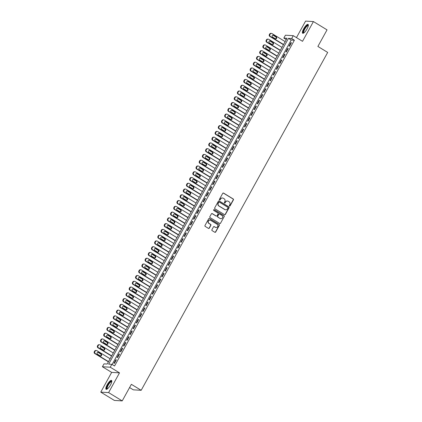 <?xml version="1.0" encoding="UTF-8"?>
<svg xmlns="http://www.w3.org/2000/svg" width="422" height="422" viewBox="0 0 422 422"><rect width="100%" height="100%" fill="white"/><g stroke="black" fill="none" stroke-linecap="round" stroke-linejoin="round"><path stroke-width="0.63" d="M229.521 206.036A0.459 0.433 93.4 0 0 230.111 205.867L233.429 199.854A0.654 0.617 93.4 0 0 233.208 198.962L223.586 193.097A0.654 0.617 93.4 0 0 222.737 193.334L219.419 199.348A0.459 0.433 93.4 0 0 219.767 200.033A0.459 0.433 93.4 0 0 220.168 199.806L220.6 199.026A2.089 1.983 93.4 0 1 223.307 198.261L224.108 198.746A2.089 1.983 93.4 0 1 224.82 201.6L224.393 202.381A0.459 0.433 93.4 0 0 224.741 203.066A0.459 0.433 93.4 0 0 225.142 202.834L225.57 202.059A2.089 1.983 93.4 0 1 228.281 201.289L229.083 201.779A2.089 1.983 93.4 0 1 229.795 204.633L229.362 205.414A0.459 0.433 93.4 0 0 229.521 206.036M229.605 206.078A0.459 0.433 93.4 0 0 229.9 205.857L233.218 199.843A0.654 0.617 93.4 0 0 232.997 198.952L223.375 193.086A0.654 0.617 93.4 0 0 223.206 193.012M219.662 200.012A0.459 0.433 93.4 0 0 219.957 199.791L220.6 199.026M224.636 203.045A0.459 0.433 93.4 0 0 224.926 202.824L225.57 202.059M110.474 384.969A5.191 1.477 -58.6 0 0 111.524 380.438A5.191 1.477 -58.6 0 0 107.167 384.769A5.191 1.477 -58.6 0 0 106.117 389.3A5.191 1.477 -58.6 0 0 110.474 384.969M307.016 28.928A5.191 1.477 -58.6 0 0 308.065 24.397A5.191 1.477 -58.6 0 0 303.713 28.733A5.191 1.477 -58.6 0 0 302.664 33.259A5.191 1.477 -58.6 0 0 307.016 28.928M211.902 229.732A0.654 0.617 93.4 0 0 212.124 230.623L214.824 232.269A0.654 0.617 93.4 0 0 215.668 232.031L219.356 225.353A0.654 0.617 93.4 0 0 219.134 224.457L209.512 218.591A0.654 0.617 93.4 0 0 208.663 218.833L204.976 225.512A0.654 0.617 93.4 0 0 205.203 226.403L208.463 228.392A0.654 0.617 93.4 0 0 209.307 228.149L210.884 225.295A0.654 0.617 93.4 0 0 210.662 224.398L209.048 223.417A1.746 1.656 93.4 0 1 209.987 220.157A1.746 1.656 93.4 0 1 210.72 220.389L217.056 224.251A1.746 1.656 93.4 0 1 216.111 227.505A1.746 1.656 93.4 0 1 215.384 227.279L214.329 226.635A0.654 0.617 93.4 0 0 213.479 226.872L211.902 229.732M111.835 364.323L110.242 367.209L102.404 366.739L103.997 363.854L107.177 364.044L287.007 38.275L283.832 38.085L285.425 35.205L293.264 35.67L291.671 38.555L288.495 38.365L108.66 364.133L111.835 364.323L114.557 365.985L294.392 40.217L291.671 38.555M293.264 35.67L302.521 41.314L313.425 21.569L327.039 29.867L317.887 46.446L327.694 52.423L141.175 390.297L131.369 384.321L122.216 400.9L108.602 392.597L119.505 372.853L110.242 367.209M224.541 214.666A0.654 0.617 93.4 0 0 225.385 214.429L229.072 207.751A0.654 0.617 93.4 0 0 228.851 206.859L219.229 200.993A0.654 0.617 93.4 0 0 218.38 201.231L214.692 207.909A0.654 0.617 93.4 0 0 214.914 208.8L224.541 214.666M224.214 216.549L220.527 223.227A0.654 0.617 93.4 0 1 219.683 223.47L210.061 217.604A0.654 0.617 93.4 0 1 209.834 216.713L211.411 213.854A0.654 0.617 93.4 0 1 212.261 213.611L216.164 215.99A0.654 0.617 93.4 0 0 217.008 215.753L218.058 213.854A0.654 0.617 93.4 0 0 217.836 212.962L213.775 210.488A0.459 0.433 93.4 0 1 214.017 209.634A0.459 0.433 93.4 0 1 214.207 209.692L223.992 215.658A0.654 0.617 93.4 0 1 224.214 216.549L220.527 223.227M122.216 400.9L114.378 400.431L100.763 392.133L108.602 392.597M313.425 21.569L305.581 21.1L296.46 37.621M289.518 46.177L291.428 42.717L290.895 42.685L288.986 46.146L289.518 46.177M286.332 51.943L288.242 48.483L287.714 48.451L285.805 51.911L286.332 51.943M283.151 57.709L285.061 54.248L284.528 54.216L282.619 57.677L283.151 57.709M279.965 63.474L281.875 60.014L281.347 59.982L279.438 63.442L279.965 63.474M276.785 69.24L278.694 65.779L278.167 65.748L276.257 69.208L276.785 69.24M273.604 75.005L275.513 71.545L274.98 71.513L273.071 74.974L273.604 75.005M270.418 80.771L272.327 77.31L271.8 77.279L269.89 80.739L270.418 80.771M267.237 86.536L269.146 83.076L268.614 83.044L266.704 86.505L267.237 86.536M264.051 92.302L265.96 88.842L265.433 88.81L263.523 92.27L264.051 92.302M260.87 98.068L262.779 94.607L262.252 94.575L260.342 98.036L260.87 98.068M257.689 103.833L259.599 100.378L259.066 100.346L257.156 103.801L257.689 103.833M254.503 109.599L256.412 106.144L255.885 106.112L253.975 109.567L254.503 109.599M251.322 115.364L253.232 111.909L252.699 111.877L250.789 115.333L251.322 115.364M248.136 121.135L250.046 117.675L249.518 117.643L247.608 121.103L248.136 121.135M244.955 126.901L246.865 123.44L246.337 123.409L244.428 126.869L244.955 126.901M241.774 132.666L243.684 129.206L243.151 129.174L241.242 132.635L241.774 132.666M238.588 138.432L240.498 134.971L239.97 134.94L238.061 138.4L238.588 138.432M235.407 144.197L237.317 140.737L236.784 140.705L234.875 144.166L235.407 144.197M232.221 149.963L234.131 146.503L233.603 146.471L231.694 149.931L232.221 149.963M229.04 155.729L230.95 152.268L230.423 152.237L228.513 155.697L229.04 155.729M225.86 161.494L227.769 158.034L227.236 158.002L225.327 161.462L225.86 161.494M222.674 167.26L224.583 163.799L224.056 163.768L222.146 167.228L222.674 167.26M219.493 173.025L221.402 169.565L220.87 169.533L218.96 172.994L219.493 173.025M216.307 178.791L218.216 175.33L217.689 175.299L215.779 178.759L216.307 178.791M213.126 184.556L215.035 181.096L214.508 181.064L212.598 184.525L213.126 184.556M209.945 190.322L211.855 186.862L211.322 186.83L209.412 190.29L209.945 190.322M206.759 196.088L208.668 192.627L208.141 192.596L206.231 196.056L206.759 196.088M203.578 201.853L205.488 198.393L204.955 198.361L203.045 201.821L203.578 201.853M200.392 207.619L202.302 204.158L201.774 204.127L199.864 207.587L200.392 207.619M197.211 213.384L199.121 209.924L198.593 209.892L196.684 213.353L197.211 213.384M194.03 219.15L195.94 215.695L195.407 215.663L193.498 219.118L194.03 219.15M190.844 224.915L192.754 221.46L192.226 221.429L190.317 224.884L190.844 224.915M187.663 230.681L189.573 227.226L189.04 227.194L187.131 230.649L187.663 230.681M184.477 236.452L186.392 232.991L185.859 232.96L183.95 236.42L184.477 236.452M181.296 242.217L183.206 238.757L182.679 238.725L180.769 242.186L181.296 242.217M178.116 247.983L180.025 244.523L179.492 244.491L177.583 247.951L178.116 247.983M174.93 253.749L176.839 250.288L176.312 250.257L174.402 253.717L174.93 253.749M171.749 259.514L173.658 256.054L173.131 256.022L171.216 259.483L171.749 259.514M168.563 265.28L170.477 261.819L169.945 261.788L168.035 265.248L168.563 265.28M165.382 271.045L167.291 267.585L166.764 267.553L164.854 271.014L165.382 271.045M162.201 276.811L164.111 273.351L163.578 273.319L161.668 276.779L162.201 276.811M159.015 282.576L160.924 279.116L160.397 279.084L158.487 282.545L159.015 282.576M155.834 288.342L157.744 284.882L157.216 284.85L155.301 288.31L155.834 288.342M152.653 294.108L154.563 290.647L154.03 290.616L152.12 294.076L152.653 294.108M149.467 299.873L151.377 296.413L150.849 296.381L148.94 299.842L149.467 299.873M146.286 305.639L148.196 302.178L147.663 302.147L145.754 305.607L146.286 305.639M143.1 311.404L145.01 307.944L144.482 307.912L142.573 311.373L143.1 311.404M139.919 317.17L141.829 313.71L141.301 313.678L139.392 317.138L139.919 317.17M136.739 322.935L138.648 319.475L138.115 319.443L136.206 322.904L136.739 322.935M133.552 328.701L135.462 325.241L134.934 325.209L133.025 328.669L133.552 328.701M130.372 334.467L132.281 331.012L131.748 330.98L129.839 334.435L130.372 334.467M127.186 340.232L129.095 336.777L128.568 336.745L126.658 340.201L127.186 340.232M124.005 345.998L125.914 342.543L125.387 342.511L123.477 345.966L124.005 345.998M120.824 351.763L122.733 348.308L122.201 348.277L120.291 351.737L120.824 351.763M117.638 357.534L119.547 354.074L119.02 354.042L117.11 357.503L117.638 357.534M294.392 40.217L291.217 40.027L112.104 364.487M115.834 359.808L113.924 363.268L114.457 363.3L116.366 359.839L115.834 359.808L116.245 360.056M129.591 387.549L133.336 389.833L141.175 390.297M119.505 372.853L111.666 372.383L100.763 392.133M111.666 372.383L102.404 366.739M286.29 39.584L283.832 38.085M291.217 40.027L288.495 38.365M290.895 42.685L291.307 42.933M287.714 48.451L288.12 48.699M284.528 54.216L284.94 54.464M281.347 59.982L281.759 60.235M278.167 65.748L278.573 66.001M274.98 71.513L275.392 71.766M271.8 77.279L272.206 77.532M268.614 83.044L269.025 83.298M265.433 88.81L265.844 89.063M262.252 94.575L262.658 94.829M259.066 100.346L259.477 100.594M255.885 106.112L256.291 106.36M252.699 111.877L253.11 112.125M249.518 117.643L249.929 117.891M246.337 123.409L246.743 123.657M243.151 129.174L243.563 129.422M239.97 134.94L240.376 135.188M236.784 140.705L237.196 140.953M233.603 146.471L234.015 146.719M230.423 152.237L230.829 152.484M227.236 158.002L227.648 158.25M224.056 163.768L224.462 164.016M220.87 169.533L221.281 169.781M217.689 175.299L218.1 175.552M214.508 181.064L214.914 181.318M211.322 186.83L211.733 187.083M208.141 192.596L208.547 192.849M204.955 198.361L205.366 198.614M201.774 204.127L202.185 204.38M198.593 209.892L198.999 210.145M195.407 215.663L195.819 215.911M192.226 221.429L192.632 221.677M189.04 227.194L189.452 227.442M185.859 232.96L186.271 233.208M182.679 238.725L183.085 238.973M179.492 244.491L179.904 244.739M176.312 250.257L176.723 250.504M173.131 256.022L173.537 256.27M169.945 261.788L170.356 262.036M166.764 267.553L167.17 267.801M163.578 273.319L163.989 273.567M160.397 279.084L160.808 279.332M157.216 284.85L157.622 285.098M154.03 290.616L154.441 290.863M150.849 296.381L151.255 296.634M147.663 302.147L148.075 302.4M144.482 307.912L144.894 308.166M141.301 313.678L141.708 313.931M138.115 319.443L138.527 319.697M134.934 325.209L135.341 325.462M131.748 330.98L132.16 331.228M128.568 336.745L128.979 336.993M125.387 342.511L125.793 342.759M122.201 348.277L122.612 348.525M119.02 354.042L119.426 354.29M227.3 201.009A2.089 1.983 93.4 0 0 225.359 202.048M222.325 197.981A2.089 1.983 93.4 0 0 220.384 199.015M224.71 214.74A0.654 0.617 93.4 0 0 225.174 214.413L228.861 207.735A0.654 0.617 93.4 0 0 228.64 206.843L219.018 200.977A0.654 0.617 93.4 0 0 218.849 200.909M227.98 207.914A0.459 0.433 93.4 0 0 227.827 207.292L219.377 202.143A0.459 0.433 93.4 0 0 218.786 202.312L218.332 203.13A2.089 1.983 93.4 0 0 219.044 205.983L224.815 209.507A2.089 1.983 93.4 0 0 227.527 208.737L227.98 207.914M219.081 202.091A0.459 0.433 93.4 0 0 218.575 202.296L218.786 202.312M225.585 209.771A2.089 1.983 93.4 0 1 224.604 209.491L218.833 205.973A2.089 1.983 93.4 0 1 218.121 203.119L218.575 202.296M219.851 223.539A0.654 0.617 93.4 0 0 220.316 223.217M216.333 216.064A0.654 0.617 93.4 0 1 215.953 215.98L212.05 213.601A0.654 0.617 93.4 0 0 211.881 213.532M224.003 216.539A0.654 0.617 93.4 0 0 223.781 215.647L213.996 209.681A0.459 0.433 93.4 0 0 213.912 209.639M220.215 218.459A1.746 1.656 93.4 0 0 222.631 217.446A1.746 1.656 93.4 0 0 221.882 215.431L219.651 214.07A0.654 0.617 93.4 0 0 218.807 214.313L217.757 216.206A0.654 0.617 93.4 0 0 217.979 217.098L219.999 218.448A1.746 1.656 93.4 0 0 220.838 218.68M219.271 213.991A0.654 0.617 93.4 0 0 218.596 214.297L218.807 214.313M219.999 218.448L217.768 217.087A0.654 0.617 93.4 0 1 217.546 216.196L218.596 214.297M216.006 227.495A1.746 1.656 93.4 0 1 215.173 227.263L214.112 226.619A0.654 0.617 93.4 0 0 213.949 226.551M209.882 220.152A1.746 1.656 93.4 0 0 208.837 223.402L209.048 223.417M208.632 228.46A0.654 0.617 93.4 0 0 209.096 228.138L210.673 225.279A0.654 0.617 93.4 0 0 210.451 224.388L208.837 223.402M214.993 232.337A0.654 0.617 93.4 0 0 215.457 232.016L219.145 225.337A0.654 0.617 93.4 0 0 218.923 224.446L209.301 218.58A0.654 0.617 93.4 0 0 209.133 218.512M283.573 44.5L270.349 36.44A1.329 1.261 93.4 0 1 269.895 34.62L270.217 34.045A1.329 1.261 93.4 0 1 271.942 33.554L285.166 41.614M283.452 44.716L269.822 36.408A1.329 1.261 -86.6 0 1 269.368 34.588L269.684 34.013A1.329 1.261 -86.6 0 1 270.855 33.349L271.383 33.38M275.397 38.798A1.066 1.008 93.4 0 0 275.703 36.83L273.087 35.237A1.066 1.008 93.4 0 0 272.902 35.153M272.596 37.115L275.213 38.708A1.066 1.008 93.4 0 0 276.684 38.091A1.066 1.008 93.4 0 0 276.231 36.862L273.614 35.269A1.066 1.008 93.4 0 0 272.143 35.886A1.066 1.008 93.4 0 0 272.596 37.115M303.761 32.985A4.494 1.282 121.4 0 1 304.373 29.007A4.494 1.282 121.4 0 1 308.324 25.499M308.287 25.742A4.157 1.187 -58.6 0 0 308.239 25.71A4.157 1.187 -58.6 0 0 304.747 29.181A4.157 1.187 -58.6 0 0 303.909 32.81A4.157 1.187 -58.6 0 0 303.961 32.837M308.26 24.624A5.159 1.472 -58.6 0 0 304.156 28.997A5.159 1.472 -58.6 0 0 302.954 33.327M107.22 389.021A4.494 1.282 121.4 0 1 107.257 386.199A4.494 1.282 121.4 0 1 110.4 381.72A4.494 1.282 121.4 0 1 111.777 381.541M111.74 381.783A4.157 1.187 -58.6 0 0 111.693 381.752A4.157 1.187 -58.6 0 0 110.59 382.142A4.157 1.187 -58.6 0 0 107.858 385.893A4.157 1.187 -58.6 0 0 107.362 388.852A4.157 1.187 -58.6 0 0 107.415 388.878M111.714 380.665A5.159 1.472 -58.6 0 0 110.569 381.219A5.159 1.472 -58.6 0 0 107.357 385.523A5.159 1.472 -58.6 0 0 106.407 389.369M280.393 50.265L267.168 42.205A1.329 1.261 93.4 0 1 266.715 40.385L267.031 39.81A1.329 1.261 93.4 0 1 268.761 39.32L281.98 47.38M280.271 50.482L266.635 42.174A1.329 1.261 -86.6 0 1 266.187 40.354L266.504 39.779A1.329 1.261 -86.6 0 1 267.669 39.114L268.202 39.146M272.211 44.563A1.066 1.008 93.4 0 0 272.517 42.596L269.906 41.003A1.066 1.008 93.4 0 0 269.721 40.918M269.415 42.88L272.026 44.474A1.066 1.008 93.4 0 0 273.503 43.856A1.066 1.008 93.4 0 0 273.05 42.627L270.433 41.034A1.066 1.008 93.4 0 0 268.956 41.657A1.066 1.008 93.4 0 0 269.415 42.88M277.207 56.031L263.982 47.971A1.329 1.261 93.4 0 1 263.534 46.151L263.85 45.576A1.329 1.261 93.4 0 1 265.575 45.085L278.8 53.151M277.085 56.247L263.455 47.939A1.329 1.261 -86.6 0 1 263.001 46.119L263.323 45.544A1.329 1.261 -86.6 0 1 264.488 44.88L265.021 44.911M269.03 50.329A1.066 1.008 93.4 0 0 269.336 48.361L266.72 46.768A1.066 1.008 93.4 0 0 266.535 46.684M266.229 48.646L268.846 50.239A1.066 1.008 93.4 0 0 270.323 49.622A1.066 1.008 93.4 0 0 269.864 48.393L267.253 46.8A1.066 1.008 93.4 0 0 265.776 47.422A1.066 1.008 93.4 0 0 266.229 48.646M274.026 61.797L260.801 53.736A1.329 1.261 93.4 0 1 260.348 51.917L260.669 51.342A1.329 1.261 93.4 0 1 262.394 50.851L275.619 58.916M273.904 62.013L260.274 53.705A1.329 1.261 -86.6 0 1 259.82 51.885L260.137 51.31A1.329 1.261 -86.6 0 1 261.308 50.645L261.835 50.677M265.844 56.094A1.066 1.008 93.4 0 0 266.15 54.127L263.539 52.534A1.066 1.008 93.4 0 0 263.354 52.449M263.048 54.412L265.665 56.005A1.066 1.008 93.4 0 0 267.137 55.387A1.066 1.008 93.4 0 0 266.683 54.158L264.067 52.565A1.066 1.008 93.4 0 0 262.595 53.188A1.066 1.008 93.4 0 0 263.048 54.412M270.84 67.562L257.62 59.502A1.329 1.261 93.4 0 1 257.167 57.682L257.483 57.107A1.329 1.261 93.4 0 1 259.208 56.617L272.433 64.682M270.724 67.778L257.088 59.47A1.329 1.261 -86.6 0 1 256.634 57.65L256.956 57.075A1.329 1.261 -86.6 0 1 258.122 56.411L258.654 56.442M262.663 61.86A1.066 1.008 93.4 0 0 262.969 59.898L260.353 58.299A1.066 1.008 93.4 0 0 260.174 58.215M259.868 60.177L262.479 61.77A1.066 1.008 93.4 0 0 263.956 61.153A1.066 1.008 93.4 0 0 263.497 59.929L260.886 58.331A1.066 1.008 93.4 0 0 259.409 58.953A1.066 1.008 93.4 0 0 259.868 60.177M267.659 73.328L254.434 65.268A1.329 1.261 93.4 0 1 253.981 63.448L254.302 62.873A1.329 1.261 93.4 0 1 256.027 62.382L269.252 70.448M267.537 73.544L253.907 65.236A1.329 1.261 -86.6 0 1 253.453 63.416L253.77 62.841A1.329 1.261 -86.6 0 1 254.941 62.176L255.468 62.208M259.483 67.625A1.066 1.008 93.4 0 0 259.788 65.663L257.172 64.065A1.066 1.008 93.4 0 0 256.987 63.98M256.681 65.943L259.298 67.536A1.066 1.008 93.4 0 0 260.77 66.919A1.066 1.008 93.4 0 0 260.316 65.695L257.7 64.097A1.066 1.008 93.4 0 0 256.228 64.719A1.066 1.008 93.4 0 0 256.681 65.943M264.478 79.093L251.254 71.033A1.329 1.261 93.4 0 1 250.8 69.219L251.116 68.638A1.329 1.261 93.4 0 1 252.847 68.153L266.066 76.213M264.357 79.315L250.721 71.001A1.329 1.261 -86.6 0 1 250.272 69.187L250.589 68.607A1.329 1.261 -86.6 0 1 251.76 67.942L252.287 67.974M256.296 73.391A1.066 1.008 93.4 0 0 256.602 71.429L253.991 69.83A1.066 1.008 93.4 0 0 253.807 69.746M253.501 71.708L256.117 73.301A1.066 1.008 93.4 0 0 257.589 72.684A1.066 1.008 93.4 0 0 257.135 71.46L254.519 69.862A1.066 1.008 93.4 0 0 253.042 70.485A1.066 1.008 93.4 0 0 253.501 71.708M261.292 84.859L248.067 76.799A1.329 1.261 93.4 0 1 247.619 74.984L247.936 74.404A1.329 1.261 93.4 0 1 249.66 73.919L262.885 81.979M261.171 85.08L247.54 76.767A1.329 1.261 -86.6 0 1 247.086 74.952L247.408 74.372A1.329 1.261 -86.6 0 1 248.574 73.708L249.107 73.739M253.116 79.157A1.066 1.008 93.4 0 0 253.422 77.194L250.805 75.601A1.066 1.008 93.4 0 0 250.621 75.512M250.32 77.474L252.931 79.067A1.066 1.008 93.4 0 0 254.408 78.45A1.066 1.008 93.4 0 0 253.949 77.226L251.338 75.633A1.066 1.008 93.4 0 0 249.861 76.25A1.066 1.008 93.4 0 0 250.32 77.474M258.111 90.624L244.887 82.564A1.329 1.261 93.4 0 1 244.433 80.75L244.755 80.169A1.329 1.261 93.4 0 1 246.48 79.684L259.704 87.744M257.99 90.846L244.359 82.533A1.329 1.261 -86.6 0 1 243.905 80.718L244.222 80.138A1.329 1.261 -86.6 0 1 245.393 79.473L245.92 79.505M249.929 84.922A1.066 1.008 93.4 0 0 250.235 82.96L247.624 81.367A1.066 1.008 93.4 0 0 247.44 81.277M247.134 83.24L249.75 84.833A1.066 1.008 93.4 0 0 251.222 84.215A1.066 1.008 93.4 0 0 250.768 82.992L248.152 81.399A1.066 1.008 93.4 0 0 246.68 82.016A1.066 1.008 93.4 0 0 247.134 83.24M254.93 96.39L241.706 88.33A1.329 1.261 93.4 0 1 241.252 86.515L241.569 85.935A1.329 1.261 93.4 0 1 243.294 85.45L256.518 93.51M254.809 96.612L241.173 88.298A1.329 1.261 -86.6 0 1 240.719 86.484L241.041 85.903A1.329 1.261 -86.6 0 1 242.207 85.239L242.74 85.27M246.749 90.688A1.066 1.008 93.4 0 0 247.055 88.725L244.438 87.132A1.066 1.008 93.4 0 0 244.259 87.043M243.953 89.005L246.564 90.603A1.066 1.008 93.4 0 0 248.041 89.981A1.066 1.008 93.4 0 0 247.582 88.757L244.971 87.164A1.066 1.008 93.4 0 0 243.494 87.781A1.066 1.008 93.4 0 0 243.953 89.005M251.744 102.156L238.52 94.095A1.329 1.261 93.4 0 1 238.066 92.281L238.388 91.701A1.329 1.261 93.4 0 1 240.113 91.215L253.337 99.275M251.623 102.377L237.992 94.064A1.329 1.261 -86.6 0 1 237.539 92.249L237.855 91.669A1.329 1.261 -86.6 0 1 239.026 91.004L239.554 91.036M243.568 96.453A1.066 1.008 93.4 0 0 243.874 94.491L241.257 92.898A1.066 1.008 93.4 0 0 241.073 92.808M240.767 94.771L243.383 96.369A1.066 1.008 93.4 0 0 244.86 95.747A1.066 1.008 93.4 0 0 244.401 94.523L241.785 92.93A1.066 1.008 93.4 0 0 240.313 93.547A1.066 1.008 93.4 0 0 240.767 94.771M248.563 107.921L235.339 99.861A1.329 1.261 93.4 0 1 234.885 98.046L235.202 97.466A1.329 1.261 93.4 0 1 236.932 96.981L250.151 105.041M248.442 108.143L234.806 99.829A1.329 1.261 -86.6 0 1 234.358 98.015L234.674 97.435A1.329 1.261 -86.6 0 1 235.845 96.775L236.373 96.802M240.382 102.219A1.066 1.008 93.4 0 0 240.688 100.257L238.077 98.664A1.066 1.008 93.4 0 0 237.892 98.574M237.586 100.541L240.202 102.135A1.066 1.008 93.4 0 0 241.674 101.512A1.066 1.008 93.4 0 0 241.22 100.288L238.604 98.695A1.066 1.008 93.4 0 0 237.127 99.312A1.066 1.008 93.4 0 0 237.586 100.541M245.377 113.692L232.158 105.627A1.329 1.261 93.4 0 1 231.704 103.812L232.021 103.237A1.329 1.261 93.4 0 1 233.746 102.746L246.97 110.807M245.261 113.908L231.625 105.595A1.329 1.261 -86.6 0 1 231.172 103.78L231.493 103.205A1.329 1.261 -86.6 0 1 232.659 102.541L233.192 102.572M237.201 107.985A1.066 1.008 93.4 0 0 237.507 106.022L234.89 104.429A1.066 1.008 93.4 0 0 234.706 104.34M234.405 106.307L237.016 107.9A1.066 1.008 93.4 0 0 238.493 107.278A1.066 1.008 93.4 0 0 238.034 106.054L235.423 104.461A1.066 1.008 93.4 0 0 233.946 105.078A1.066 1.008 93.4 0 0 234.405 106.307M242.196 119.458L228.972 111.392A1.329 1.261 93.4 0 1 228.518 109.578L228.84 109.003A1.329 1.261 93.4 0 1 230.565 108.512L243.789 116.572M242.075 119.674L228.444 111.361A1.329 1.261 -86.6 0 1 227.991 109.546L228.307 108.971A1.329 1.261 -86.6 0 1 229.478 108.306L230.006 108.338M234.015 113.75A1.066 1.008 93.4 0 0 234.321 111.788L231.71 110.195A1.066 1.008 93.4 0 0 231.525 110.105M231.219 112.073L233.835 113.666A1.066 1.008 93.4 0 0 235.307 113.043A1.066 1.008 93.4 0 0 234.854 111.819L232.237 110.226A1.066 1.008 93.4 0 0 230.765 110.844A1.066 1.008 93.4 0 0 231.219 112.073M239.016 125.223L225.791 117.158A1.329 1.261 93.4 0 1 225.337 115.343L225.654 114.768A1.329 1.261 93.4 0 1 227.379 114.278L240.603 122.338M238.894 125.439L225.258 117.126A1.329 1.261 -86.6 0 1 224.805 115.311L225.126 114.737A1.329 1.261 -86.6 0 1 226.292 114.072L226.825 114.104M230.834 119.516A1.066 1.008 93.4 0 0 231.14 117.553L228.524 115.96A1.066 1.008 93.4 0 0 228.344 115.871M228.038 117.838L230.649 119.431A1.066 1.008 93.4 0 0 232.126 118.814A1.066 1.008 93.4 0 0 231.667 117.585L229.056 115.992A1.066 1.008 93.4 0 0 227.579 116.609A1.066 1.008 93.4 0 0 228.038 117.838M235.829 130.989L222.605 122.923A1.329 1.261 93.4 0 1 222.151 121.109L222.473 120.534A1.329 1.261 93.4 0 1 224.198 120.043L237.422 128.103M235.708 131.205L222.077 122.892A1.329 1.261 -86.6 0 1 221.624 121.077L221.94 120.502A1.329 1.261 -86.6 0 1 223.111 119.837L223.639 119.869M227.653 125.281A1.066 1.008 93.4 0 0 227.959 123.319L225.343 121.726A1.066 1.008 93.4 0 0 225.158 121.636M224.852 123.604L227.469 125.197A1.066 1.008 93.4 0 0 228.946 124.58A1.066 1.008 93.4 0 0 228.487 123.351L225.87 121.758A1.066 1.008 93.4 0 0 224.398 122.375A1.066 1.008 93.4 0 0 224.852 123.604M232.649 136.754L219.424 128.694A1.329 1.261 93.4 0 1 218.971 126.874L219.287 126.299A1.329 1.261 93.4 0 1 221.017 125.809L234.236 133.869M232.527 136.971L218.897 128.663A1.329 1.261 -86.6 0 1 218.443 126.843L218.76 126.268A1.329 1.261 -86.6 0 1 219.931 125.603L220.458 125.635M224.467 131.047A1.066 1.008 93.4 0 0 224.773 129.085L222.162 127.491A1.066 1.008 93.4 0 0 221.977 127.402M221.671 129.369L224.288 130.962A1.066 1.008 93.4 0 0 225.759 130.345A1.066 1.008 93.4 0 0 225.306 129.116L222.689 127.523A1.066 1.008 93.4 0 0 221.212 128.14A1.066 1.008 93.4 0 0 221.671 129.369M229.462 142.52L216.243 134.46A1.329 1.261 93.4 0 1 215.79 132.64L216.106 132.065A1.329 1.261 93.4 0 1 217.831 131.574L231.056 139.635M229.346 142.736L215.711 134.428A1.329 1.261 -86.6 0 1 215.257 132.608L215.579 132.033A1.329 1.261 -86.6 0 1 216.744 131.369L217.277 131.4M221.286 136.812A1.066 1.008 93.4 0 0 221.592 134.85L218.976 133.257A1.066 1.008 93.4 0 0 218.791 133.173M218.49 135.135L221.102 136.728A1.066 1.008 93.4 0 0 222.579 136.111A1.066 1.008 93.4 0 0 222.12 134.882L219.509 133.289A1.066 1.008 93.4 0 0 218.032 133.906A1.066 1.008 93.4 0 0 218.49 135.135M226.282 148.286L213.057 140.225A1.329 1.261 93.4 0 1 212.604 138.405L212.925 137.83A1.329 1.261 93.4 0 1 214.65 137.34L227.875 145.4M226.16 148.502L212.53 140.194A1.329 1.261 -86.6 0 1 212.076 138.374L212.393 137.799A1.329 1.261 -86.6 0 1 213.564 137.134L214.091 137.166M218.1 142.583A1.066 1.008 93.4 0 0 218.406 140.616L215.795 139.023A1.066 1.008 93.4 0 0 215.61 138.938M215.304 140.901L217.921 142.494A1.066 1.008 93.4 0 0 219.393 141.876A1.066 1.008 93.4 0 0 218.939 140.647L216.322 139.054A1.066 1.008 93.4 0 0 214.851 139.671A1.066 1.008 93.4 0 0 215.304 140.901M223.101 154.051L209.876 145.991A1.329 1.261 93.4 0 1 209.423 144.171L209.739 143.596A1.329 1.261 93.4 0 1 211.464 143.105L224.689 151.166M222.98 154.267L209.344 145.959A1.329 1.261 -86.6 0 1 208.89 144.139L209.212 143.564A1.329 1.261 -86.6 0 1 210.378 142.9L210.91 142.931M214.919 148.349A1.066 1.008 93.4 0 0 215.225 146.381L212.609 144.788A1.066 1.008 93.4 0 0 212.43 144.704M212.124 146.666L214.735 148.259A1.066 1.008 93.4 0 0 216.212 147.642A1.066 1.008 93.4 0 0 215.753 146.413L213.142 144.82A1.066 1.008 93.4 0 0 211.665 145.437A1.066 1.008 93.4 0 0 212.124 146.666M219.915 159.817L206.69 151.756A1.329 1.261 93.4 0 1 206.242 149.937L206.558 149.362A1.329 1.261 93.4 0 1 208.283 148.871L221.508 156.931M219.793 160.033L206.163 151.725A1.329 1.261 -86.6 0 1 205.709 149.905L206.026 149.33A1.329 1.261 -86.6 0 1 207.197 148.665L207.724 148.697M211.738 154.114A1.066 1.008 93.4 0 0 212.044 152.147L209.428 150.554A1.066 1.008 93.4 0 0 209.243 150.469M208.937 152.432L211.554 154.025A1.066 1.008 93.4 0 0 213.031 153.408A1.066 1.008 93.4 0 0 212.572 152.178L209.956 150.585A1.066 1.008 93.4 0 0 208.484 151.203A1.066 1.008 93.4 0 0 208.937 152.432M216.734 165.582L203.51 157.522A1.329 1.261 93.4 0 1 203.056 155.702L203.372 155.127A1.329 1.261 93.4 0 1 205.103 154.637L218.322 162.697M216.613 165.799L202.982 157.49A1.329 1.261 -86.6 0 1 202.528 155.671L202.845 155.096A1.329 1.261 -86.6 0 1 204.016 154.431L204.543 154.463M208.552 159.88A1.066 1.008 93.4 0 0 208.858 157.912L206.247 156.319A1.066 1.008 93.4 0 0 206.063 156.235M205.757 158.197L208.373 159.79A1.066 1.008 93.4 0 0 209.845 159.173A1.066 1.008 93.4 0 0 209.391 157.944L206.775 156.351A1.066 1.008 93.4 0 0 205.298 156.973A1.066 1.008 93.4 0 0 205.757 158.197M213.548 171.348L200.329 163.288A1.329 1.261 93.4 0 1 199.875 161.468L200.192 160.893A1.329 1.261 93.4 0 1 201.916 160.402L215.141 168.462M213.432 171.564L199.796 163.256A1.329 1.261 -86.6 0 1 199.342 161.436L199.664 160.861A1.329 1.261 -86.6 0 1 200.83 160.196L201.363 160.228M205.372 165.646A1.066 1.008 93.4 0 0 205.678 163.678L203.061 162.085A1.066 1.008 93.4 0 0 202.876 162.001M202.576 163.963L205.187 165.556A1.066 1.008 93.4 0 0 206.664 164.939A1.066 1.008 93.4 0 0 206.205 163.71L203.594 162.117A1.066 1.008 93.4 0 0 202.117 162.739A1.066 1.008 93.4 0 0 202.576 163.963M210.367 177.113L197.143 169.053A1.329 1.261 93.4 0 1 196.689 167.233L197.011 166.658A1.329 1.261 93.4 0 1 198.736 166.168L211.96 174.233M210.246 177.33L196.615 169.022A1.329 1.261 -86.6 0 1 196.161 167.202L196.478 166.627A1.329 1.261 -86.6 0 1 197.649 165.962L198.176 165.994M202.191 171.411A1.066 1.008 93.4 0 0 202.491 169.444L199.88 167.85A1.066 1.008 93.4 0 0 199.696 167.766M199.39 169.728L202.006 171.321A1.066 1.008 93.4 0 0 203.478 170.704A1.066 1.008 93.4 0 0 203.024 169.475L200.408 167.882A1.066 1.008 93.4 0 0 198.936 168.505A1.066 1.008 93.4 0 0 199.39 169.728M207.186 182.879L193.962 174.819A1.329 1.261 93.4 0 1 193.508 172.999L193.825 172.424A1.329 1.261 93.4 0 1 195.55 171.933L208.774 179.999M207.065 183.095L193.429 174.787A1.329 1.261 -86.6 0 1 192.981 172.967L193.297 172.392A1.329 1.261 -86.6 0 1 194.463 171.728L194.996 171.759M199.005 177.177A1.066 1.008 93.4 0 0 199.311 175.214L196.694 173.616A1.066 1.008 93.4 0 0 196.515 173.532M196.209 175.494L198.82 177.087A1.066 1.008 93.4 0 0 200.297 176.47A1.066 1.008 93.4 0 0 199.838 175.246L197.227 173.648A1.066 1.008 93.4 0 0 195.75 174.27A1.066 1.008 93.4 0 0 196.209 175.494M204 188.645L190.776 180.584A1.329 1.261 93.4 0 1 190.327 178.764L190.644 178.19A1.329 1.261 93.4 0 1 192.369 177.699L205.593 185.764M203.879 188.861L190.248 180.553A1.329 1.261 -86.6 0 1 189.794 178.733L190.111 178.158A1.329 1.261 -86.6 0 1 191.282 177.493L191.81 177.525M195.824 182.942A1.066 1.008 93.4 0 0 196.13 180.98L193.513 179.382A1.066 1.008 93.4 0 0 193.329 179.297M193.023 181.26L195.639 182.853A1.066 1.008 93.4 0 0 197.116 182.235A1.066 1.008 93.4 0 0 196.657 181.012L194.041 179.413A1.066 1.008 93.4 0 0 192.569 180.036A1.066 1.008 93.4 0 0 193.023 181.26M200.819 194.41L187.595 186.35A1.329 1.261 93.4 0 1 187.141 184.535L187.458 183.955A1.329 1.261 93.4 0 1 189.188 183.464L202.407 191.53M200.698 194.632L187.067 186.318A1.329 1.261 -86.6 0 1 186.614 184.504L186.93 183.923A1.329 1.261 -86.6 0 1 188.101 183.259L188.629 183.29M192.638 188.708A1.066 1.008 93.4 0 0 192.944 186.746L190.333 185.147A1.066 1.008 93.4 0 0 190.148 185.063M189.842 187.025L192.458 188.618A1.066 1.008 93.4 0 0 193.93 188.001A1.066 1.008 93.4 0 0 193.476 186.777L190.86 185.179A1.066 1.008 93.4 0 0 189.383 185.801A1.066 1.008 93.4 0 0 189.842 187.025M197.633 200.176L184.414 192.115A1.329 1.261 93.4 0 1 183.96 190.301L184.277 189.721A1.329 1.261 93.4 0 1 186.002 189.235L199.226 197.296M197.517 200.397L183.881 192.084A1.329 1.261 -86.6 0 1 183.428 190.269L183.749 189.689A1.329 1.261 -86.6 0 1 184.915 189.024L185.448 189.056M189.457 194.473A1.066 1.008 93.4 0 0 189.763 192.511L187.146 190.918A1.066 1.008 93.4 0 0 186.967 190.828M186.661 192.791L189.272 194.384A1.066 1.008 93.4 0 0 190.749 193.767A1.066 1.008 93.4 0 0 190.29 192.543L187.679 190.95A1.066 1.008 93.4 0 0 186.202 191.567A1.066 1.008 93.4 0 0 186.661 192.791M194.452 205.941L181.228 197.881A1.329 1.261 93.4 0 1 180.774 196.066L181.096 195.486A1.329 1.261 93.4 0 1 182.821 195.001L196.045 203.061M194.331 206.163L180.7 197.849A1.329 1.261 -86.6 0 1 180.247 196.035L180.563 195.455A1.329 1.261 -86.6 0 1 181.734 194.79L182.262 194.822M186.276 200.239A1.066 1.008 93.4 0 0 186.577 198.277L183.966 196.684A1.066 1.008 93.4 0 0 183.781 196.594M183.475 198.556L186.091 200.149A1.066 1.008 93.4 0 0 187.563 199.532A1.066 1.008 93.4 0 0 187.11 198.308L184.493 196.715A1.066 1.008 93.4 0 0 183.021 197.332A1.066 1.008 93.4 0 0 183.475 198.556M191.272 211.707L178.047 203.647A1.329 1.261 93.4 0 1 177.593 201.832L177.91 201.252A1.329 1.261 93.4 0 1 179.635 200.767L192.859 208.827M191.15 211.928L177.514 203.615A1.329 1.261 -86.6 0 1 177.066 201.8L177.382 201.22A1.329 1.261 -86.6 0 1 178.548 200.555L179.081 200.587M183.09 206.005A1.066 1.008 93.4 0 0 183.396 204.042L180.78 202.449A1.066 1.008 93.4 0 0 180.6 202.36M180.294 204.322L182.905 205.92A1.066 1.008 93.4 0 0 184.382 205.298A1.066 1.008 93.4 0 0 183.923 204.074L181.312 202.481A1.066 1.008 93.4 0 0 179.835 203.098A1.066 1.008 93.4 0 0 180.294 204.322M188.085 217.472L174.861 209.412A1.329 1.261 93.4 0 1 174.413 207.598L174.729 207.017A1.329 1.261 93.4 0 1 176.454 206.532L189.678 214.592M187.964 217.694L174.333 209.381A1.329 1.261 -86.6 0 1 173.88 207.566L174.196 206.986A1.329 1.261 -86.6 0 1 175.367 206.321L175.895 206.353M179.909 211.77A1.066 1.008 93.4 0 0 180.215 209.808L177.599 208.215A1.066 1.008 93.4 0 0 177.414 208.125M177.108 210.087L179.725 211.686A1.066 1.008 93.4 0 0 181.202 211.063A1.066 1.008 93.4 0 0 180.743 209.839L178.126 208.246A1.066 1.008 93.4 0 0 176.654 208.864A1.066 1.008 93.4 0 0 177.108 210.087M184.905 223.238L171.68 215.178A1.329 1.261 93.4 0 1 171.227 213.363L171.548 212.783A1.329 1.261 93.4 0 1 173.273 212.298L186.492 220.358M184.783 223.46L171.153 215.146A1.329 1.261 -86.6 0 1 170.699 213.332L171.015 212.751A1.329 1.261 -86.6 0 1 172.187 212.087L172.714 212.118M176.723 217.536A1.066 1.008 93.4 0 0 177.029 215.573L174.418 213.98A1.066 1.008 93.4 0 0 174.233 213.891M173.927 215.853L176.544 217.451A1.066 1.008 93.4 0 0 178.015 216.829A1.066 1.008 93.4 0 0 177.562 215.605L174.945 214.012A1.066 1.008 93.4 0 0 173.474 214.629A1.066 1.008 93.4 0 0 173.927 215.853M181.718 229.009L168.499 220.943A1.329 1.261 93.4 0 1 168.046 219.129L168.362 218.554A1.329 1.261 93.4 0 1 170.087 218.063L183.312 226.123M181.602 229.225L167.967 220.912A1.329 1.261 -86.6 0 1 167.513 219.097L167.835 218.522A1.329 1.261 -86.6 0 1 169 217.857L169.533 217.889M173.542 223.301A1.066 1.008 93.4 0 0 173.848 221.339L171.232 219.746A1.066 1.008 93.4 0 0 171.052 219.656M170.746 221.624L173.358 223.217A1.066 1.008 93.4 0 0 174.835 222.594A1.066 1.008 93.4 0 0 174.376 221.371L171.765 219.778A1.066 1.008 93.4 0 0 170.288 220.395A1.066 1.008 93.4 0 0 170.746 221.624M178.538 234.774L165.313 226.709A1.329 1.261 93.4 0 1 164.86 224.894L165.181 224.319A1.329 1.261 93.4 0 1 166.906 223.829L180.131 231.889M178.416 234.991L164.786 226.677A1.329 1.261 -86.6 0 1 164.332 224.863L164.649 224.288A1.329 1.261 -86.6 0 1 165.82 223.623L166.347 223.655M170.361 229.067A1.066 1.008 93.4 0 0 170.662 227.105L168.051 225.512A1.066 1.008 93.4 0 0 167.866 225.422M167.56 227.389L170.177 228.982A1.066 1.008 93.4 0 0 171.648 228.36A1.066 1.008 93.4 0 0 171.195 227.136L168.578 225.543A1.066 1.008 93.4 0 0 167.107 226.16A1.066 1.008 93.4 0 0 167.56 227.389M175.357 240.54L162.132 232.475A1.329 1.261 93.4 0 1 161.679 230.66L161.995 230.085A1.329 1.261 93.4 0 1 163.725 229.594L176.945 237.655M175.235 240.756L161.6 232.443A1.329 1.261 -86.6 0 1 161.151 230.628L161.468 230.053A1.329 1.261 -86.6 0 1 162.634 229.389L163.166 229.42M167.175 234.832A1.066 1.008 93.4 0 0 167.481 232.87L164.865 231.277A1.066 1.008 93.4 0 0 164.685 231.187M164.38 233.155L166.991 234.748A1.066 1.008 93.4 0 0 168.468 234.126A1.066 1.008 93.4 0 0 168.014 232.902L165.398 231.309A1.066 1.008 93.4 0 0 163.921 231.926A1.066 1.008 93.4 0 0 164.38 233.155M172.171 246.306L158.946 238.24A1.329 1.261 93.4 0 1 158.498 236.425L158.814 235.851A1.329 1.261 93.4 0 1 160.539 235.36L173.764 243.42M172.049 246.522L158.419 238.208A1.329 1.261 -86.6 0 1 157.965 236.394L158.287 235.819A1.329 1.261 -86.6 0 1 159.453 235.154L159.98 235.186M163.994 240.598A1.066 1.008 93.4 0 0 164.3 238.636L161.684 237.043A1.066 1.008 93.4 0 0 161.499 236.953M161.193 238.921L163.81 240.514A1.066 1.008 93.4 0 0 165.287 239.896A1.066 1.008 93.4 0 0 164.828 238.667L162.217 237.074A1.066 1.008 93.4 0 0 160.74 237.691A1.066 1.008 93.4 0 0 161.193 238.921M168.99 252.071L155.765 244.011A1.329 1.261 93.4 0 1 155.312 242.191L155.634 241.616A1.329 1.261 93.4 0 1 157.359 241.126L170.583 249.186M168.869 252.287L155.238 243.979A1.329 1.261 -86.6 0 1 154.784 242.159L155.101 241.584A1.329 1.261 -86.6 0 1 156.272 240.92L156.799 240.951M160.808 246.364A1.066 1.008 93.4 0 0 161.114 244.401L158.503 242.808A1.066 1.008 93.4 0 0 158.319 242.719M158.013 244.686L160.629 246.279A1.066 1.008 93.4 0 0 162.101 245.662A1.066 1.008 93.4 0 0 161.647 244.433L159.031 242.84A1.066 1.008 93.4 0 0 157.559 243.457A1.066 1.008 93.4 0 0 158.013 244.686M165.804 257.837L152.585 249.777A1.329 1.261 93.4 0 1 152.131 247.957L152.447 247.382A1.329 1.261 93.4 0 1 154.172 246.891L167.397 254.951M165.688 258.053L152.052 249.745A1.329 1.261 -86.6 0 1 151.598 247.925L151.92 247.35A1.329 1.261 -86.6 0 1 153.086 246.685L153.619 246.717M157.628 252.129A1.066 1.008 93.4 0 0 157.933 250.167L155.317 248.574A1.066 1.008 93.4 0 0 155.138 248.489M154.832 250.452L157.443 252.045A1.066 1.008 93.4 0 0 158.92 251.428A1.066 1.008 93.4 0 0 158.461 250.199L155.85 248.605A1.066 1.008 93.4 0 0 154.373 249.223A1.066 1.008 93.4 0 0 154.832 250.452M162.623 263.602L149.399 255.542A1.329 1.261 93.4 0 1 148.945 253.722L149.267 253.147A1.329 1.261 93.4 0 1 150.992 252.657L164.216 260.717M162.502 263.819L148.871 255.51A1.329 1.261 -86.6 0 1 148.417 253.691L148.734 253.116A1.329 1.261 -86.6 0 1 149.905 252.451L150.432 252.483M154.447 257.895A1.066 1.008 93.4 0 0 154.753 255.932L152.136 254.339A1.066 1.008 93.4 0 0 151.952 254.255M151.646 256.217L154.262 257.81A1.066 1.008 93.4 0 0 155.734 257.193A1.066 1.008 93.4 0 0 155.28 255.964L152.664 254.371A1.066 1.008 93.4 0 0 151.192 254.988A1.066 1.008 93.4 0 0 151.646 256.217M159.442 269.368L146.218 261.308A1.329 1.261 93.4 0 1 145.764 259.488L146.081 258.913A1.329 1.261 93.4 0 1 147.811 258.422L161.03 266.482M159.321 269.584L145.685 261.276A1.329 1.261 -86.6 0 1 145.237 259.456L145.553 258.881A1.329 1.261 -86.6 0 1 146.719 258.217L147.252 258.248M151.261 263.666A1.066 1.008 93.4 0 0 151.567 261.698L148.955 260.105A1.066 1.008 93.4 0 0 148.771 260.021M148.465 261.983L151.076 263.576A1.066 1.008 93.4 0 0 152.553 262.959A1.066 1.008 93.4 0 0 152.099 261.73L149.483 260.137A1.066 1.008 93.4 0 0 148.006 260.754A1.066 1.008 93.4 0 0 148.465 261.983M156.256 275.133L143.032 267.073A1.329 1.261 93.4 0 1 142.583 265.253L142.9 264.678A1.329 1.261 93.4 0 1 144.625 264.188L157.849 272.248M156.135 275.35L142.504 267.042A1.329 1.261 -86.6 0 1 142.05 265.222L142.372 264.647A1.329 1.261 -86.6 0 1 143.538 263.982L144.066 264.014M148.08 269.431A1.066 1.008 93.4 0 0 148.386 267.464L145.769 265.871A1.066 1.008 93.4 0 0 145.585 265.786M145.279 267.748L147.895 269.341A1.066 1.008 93.4 0 0 149.372 268.724A1.066 1.008 93.4 0 0 148.913 267.495L146.302 265.902A1.066 1.008 93.4 0 0 144.825 266.519A1.066 1.008 93.4 0 0 145.279 267.748M153.075 280.899L139.851 272.839A1.329 1.261 93.4 0 1 139.397 271.019L139.719 270.444A1.329 1.261 93.4 0 1 141.444 269.953L154.668 278.014M152.954 281.115L139.323 272.807A1.329 1.261 -86.6 0 1 138.87 270.987L139.186 270.412A1.329 1.261 -86.6 0 1 140.357 269.748L140.885 269.779M144.894 275.197A1.066 1.008 93.4 0 0 145.2 273.229L142.589 271.636A1.066 1.008 93.4 0 0 142.404 271.552M142.098 273.514L144.714 275.107A1.066 1.008 93.4 0 0 146.186 274.49A1.066 1.008 93.4 0 0 145.732 273.261L143.116 271.668A1.066 1.008 93.4 0 0 141.644 272.285A1.066 1.008 93.4 0 0 142.098 273.514M149.889 286.665L136.67 278.604A1.329 1.261 93.4 0 1 136.216 276.785L136.533 276.21A1.329 1.261 93.4 0 1 138.258 275.719L151.482 283.779M149.773 286.881L136.137 278.573A1.329 1.261 -86.6 0 1 135.684 276.753L136.005 276.178A1.329 1.261 -86.6 0 1 137.171 275.513L137.704 275.545M141.713 280.962A1.066 1.008 93.4 0 0 142.019 278.995L139.402 277.402A1.066 1.008 93.4 0 0 139.223 277.317M138.917 279.28L141.528 280.873A1.066 1.008 93.4 0 0 143.005 280.255A1.066 1.008 93.4 0 0 142.546 279.026L139.935 277.433A1.066 1.008 93.4 0 0 138.458 278.056A1.066 1.008 93.4 0 0 138.917 279.28M146.708 292.43L133.484 284.37A1.329 1.261 93.4 0 1 133.03 282.55L133.352 281.975A1.329 1.261 93.4 0 1 135.077 281.485L148.301 289.55M146.587 292.646L132.956 284.338A1.329 1.261 -86.6 0 1 132.503 282.518L132.819 281.943A1.329 1.261 -86.6 0 1 133.99 281.279L134.518 281.31M138.532 286.728A1.066 1.008 93.4 0 0 138.838 284.76L136.222 283.167A1.066 1.008 93.4 0 0 136.037 283.083M135.731 285.045L138.347 286.638A1.066 1.008 93.4 0 0 139.819 286.021A1.066 1.008 93.4 0 0 139.365 284.792L136.749 283.199A1.066 1.008 93.4 0 0 135.277 283.821A1.066 1.008 93.4 0 0 135.731 285.045M143.527 298.196L130.303 290.136A1.329 1.261 93.4 0 1 129.849 288.316L130.166 287.741A1.329 1.261 93.4 0 1 131.896 287.25L145.115 295.316M143.406 298.412L129.77 290.104A1.329 1.261 -86.6 0 1 129.322 288.284L129.638 287.709A1.329 1.261 -86.6 0 1 130.804 287.044L131.337 287.076M135.346 292.493A1.066 1.008 93.4 0 0 135.652 290.531L133.041 288.933A1.066 1.008 93.4 0 0 132.856 288.848M132.55 290.811L135.161 292.404A1.066 1.008 93.4 0 0 136.638 291.787A1.066 1.008 93.4 0 0 136.185 290.558L133.568 288.964A1.066 1.008 93.4 0 0 132.091 289.587A1.066 1.008 93.4 0 0 132.55 290.811M140.341 303.961L127.117 295.901A1.329 1.261 93.4 0 1 126.669 294.081L126.985 293.506A1.329 1.261 93.4 0 1 128.71 293.016L141.934 301.081M140.22 304.178L126.589 295.869A1.329 1.261 -86.6 0 1 126.136 294.05L126.458 293.475A1.329 1.261 -86.6 0 1 127.623 292.81L128.151 292.842M132.165 298.259A1.066 1.008 93.4 0 0 132.471 296.297L129.855 294.698A1.066 1.008 93.4 0 0 129.67 294.614M129.364 296.576L131.98 298.169A1.066 1.008 93.4 0 0 133.457 297.552A1.066 1.008 93.4 0 0 132.999 296.328L130.387 294.73A1.066 1.008 93.4 0 0 128.91 295.353A1.066 1.008 93.4 0 0 129.364 296.576M137.161 309.727L123.936 301.667A1.329 1.261 93.4 0 1 123.482 299.852L123.804 299.272A1.329 1.261 93.4 0 1 125.529 298.781L138.754 306.847M137.039 309.948L123.409 301.635A1.329 1.261 -86.6 0 1 122.955 299.82L123.271 299.24A1.329 1.261 -86.6 0 1 124.443 298.576L124.97 298.607M128.979 304.025A1.066 1.008 93.4 0 0 129.285 302.062L126.674 300.464A1.066 1.008 93.4 0 0 126.489 300.38M126.183 302.342L128.8 303.935A1.066 1.008 93.4 0 0 130.271 303.318A1.066 1.008 93.4 0 0 129.818 302.094L127.201 300.496A1.066 1.008 93.4 0 0 125.73 301.118A1.066 1.008 93.4 0 0 126.183 302.342M133.974 315.492L120.755 307.432A1.329 1.261 93.4 0 1 120.302 305.618L120.618 305.037A1.329 1.261 93.4 0 1 122.343 304.552L135.567 312.612M133.858 315.714L120.223 307.401A1.329 1.261 -86.6 0 1 119.769 305.586L120.091 305.006A1.329 1.261 -86.6 0 1 121.256 304.341L121.789 304.373M125.798 309.79A1.066 1.008 93.4 0 0 126.104 307.828L123.488 306.235A1.066 1.008 93.4 0 0 123.308 306.145M123.002 308.107L125.614 309.701A1.066 1.008 93.4 0 0 127.091 309.083A1.066 1.008 93.4 0 0 126.632 307.86L124.021 306.267A1.066 1.008 93.4 0 0 122.544 306.884A1.066 1.008 93.4 0 0 123.002 308.107M130.794 321.258L117.569 313.198A1.329 1.261 93.4 0 1 117.116 311.383L117.437 310.803A1.329 1.261 93.4 0 1 119.162 310.318L132.387 318.378M130.672 321.48L117.042 313.166A1.329 1.261 -86.6 0 1 116.588 311.352L116.905 310.771A1.329 1.261 -86.6 0 1 118.076 310.107L118.603 310.138M122.617 315.556A1.066 1.008 93.4 0 0 122.923 313.593L120.307 312A1.066 1.008 93.4 0 0 120.122 311.911M119.816 313.873L122.433 315.466A1.066 1.008 93.4 0 0 123.904 314.849A1.066 1.008 93.4 0 0 123.451 313.625L120.834 312.032A1.066 1.008 93.4 0 0 119.363 312.649A1.066 1.008 93.4 0 0 119.816 313.873M127.613 327.024L114.388 318.963A1.329 1.261 93.4 0 1 113.935 317.149L114.251 316.569A1.329 1.261 93.4 0 1 115.981 316.083L129.201 324.143M127.491 327.245L113.856 318.932A1.329 1.261 -86.6 0 1 113.407 317.117L113.724 316.537A1.329 1.261 -86.6 0 1 114.889 315.872L115.422 315.904M119.431 321.321A1.066 1.008 93.4 0 0 119.737 319.359L117.126 317.766A1.066 1.008 93.4 0 0 116.941 317.676M116.636 319.639L119.247 321.237A1.066 1.008 93.4 0 0 120.724 320.614A1.066 1.008 93.4 0 0 120.27 319.391L117.654 317.798A1.066 1.008 93.4 0 0 116.177 318.415A1.066 1.008 93.4 0 0 116.636 319.639M124.427 332.789L111.202 324.729A1.329 1.261 93.4 0 1 110.754 322.914L111.07 322.334A1.329 1.261 93.4 0 1 112.795 321.849L126.02 329.909M124.305 333.011L110.675 324.697A1.329 1.261 -86.6 0 1 110.221 322.883L110.543 322.303A1.329 1.261 -86.6 0 1 111.709 321.638L112.241 321.669M116.25 327.087A1.066 1.008 93.4 0 0 116.556 325.125L113.94 323.532A1.066 1.008 93.4 0 0 113.755 323.442M113.449 325.404L116.066 327.003A1.066 1.008 93.4 0 0 117.543 326.38A1.066 1.008 93.4 0 0 117.084 325.156L114.473 323.563A1.066 1.008 93.4 0 0 112.996 324.18A1.066 1.008 93.4 0 0 113.449 325.404M121.246 338.555L108.021 330.495A1.329 1.261 93.4 0 1 107.568 328.68L107.89 328.1A1.329 1.261 93.4 0 1 109.614 327.614L122.839 335.675M121.125 338.776L107.494 330.463A1.329 1.261 -86.6 0 1 107.04 328.648L107.357 328.068A1.329 1.261 -86.6 0 1 108.528 327.403L109.055 327.435M113.064 332.852A1.066 1.008 93.4 0 0 113.37 330.89L110.759 329.297A1.066 1.008 93.4 0 0 110.575 329.207M110.269 331.17L112.885 332.768A1.066 1.008 93.4 0 0 114.357 332.146A1.066 1.008 93.4 0 0 113.903 330.922L111.287 329.329A1.066 1.008 93.4 0 0 109.815 329.946A1.066 1.008 93.4 0 0 110.269 331.17M118.06 344.32L104.841 336.26A1.329 1.261 93.4 0 1 104.387 334.446L104.703 333.871A1.329 1.261 93.4 0 1 106.428 333.38L119.653 341.44M117.944 344.542L104.308 336.228A1.329 1.261 -86.6 0 1 103.854 334.414L104.176 333.839A1.329 1.261 -86.6 0 1 105.342 333.174L105.875 333.206M109.884 338.618A1.066 1.008 93.4 0 0 110.189 336.656L107.573 335.063A1.066 1.008 93.4 0 0 107.394 334.973M107.088 336.941L109.699 338.534A1.066 1.008 93.4 0 0 111.176 337.911A1.066 1.008 93.4 0 0 110.717 336.687L108.106 335.094A1.066 1.008 93.4 0 0 106.629 335.712A1.066 1.008 93.4 0 0 107.088 336.941M114.879 350.091L101.655 342.026A1.329 1.261 93.4 0 1 101.201 340.211L101.523 339.636A1.329 1.261 93.4 0 1 103.248 339.146L116.472 347.206M114.758 350.307L101.127 341.994A1.329 1.261 -86.6 0 1 100.673 340.179L100.99 339.604A1.329 1.261 -86.6 0 1 102.161 338.94L102.688 338.971M106.703 344.384A1.066 1.008 93.4 0 0 107.009 342.421L104.392 340.828A1.066 1.008 93.4 0 0 104.208 340.739M103.902 342.706L106.518 344.299A1.066 1.008 93.4 0 0 107.99 343.677A1.066 1.008 93.4 0 0 107.536 342.453L104.92 340.86A1.066 1.008 93.4 0 0 103.448 341.477A1.066 1.008 93.4 0 0 103.902 342.706M111.698 355.857L98.474 347.791A1.329 1.261 93.4 0 1 98.02 345.977L98.337 345.402A1.329 1.261 93.4 0 1 100.067 344.911L113.286 352.971M111.577 356.073L97.941 347.76A1.329 1.261 -86.6 0 1 97.493 345.945L97.809 345.37A1.329 1.261 -86.6 0 1 98.98 344.705L99.508 344.737M103.517 350.149A1.066 1.008 93.4 0 0 103.823 348.187L101.211 346.594A1.066 1.008 93.4 0 0 101.027 346.504M100.721 348.472L103.337 350.065A1.066 1.008 93.4 0 0 104.809 349.442A1.066 1.008 93.4 0 0 104.355 348.219L101.739 346.626A1.066 1.008 93.4 0 0 100.262 347.243A1.066 1.008 93.4 0 0 100.721 348.472M108.512 361.622L95.288 353.557A1.329 1.261 93.4 0 1 94.839 351.742L95.156 351.167A1.329 1.261 93.4 0 1 96.881 350.677L110.105 358.737M108.391 361.839L94.76 353.525A1.329 1.261 -86.6 0 1 94.306 351.711L94.628 351.136A1.329 1.261 -86.6 0 1 95.794 350.471L96.327 350.503M100.336 355.915A1.066 1.008 93.4 0 0 100.642 353.952L98.025 352.359A1.066 1.008 93.4 0 0 97.841 352.27M97.54 354.237L100.151 355.83A1.066 1.008 93.4 0 0 101.628 355.213A1.066 1.008 93.4 0 0 101.169 353.984L98.558 352.391A1.066 1.008 93.4 0 0 97.081 353.008A1.066 1.008 93.4 0 0 97.54 354.237M270.349 36.44L269.822 36.408M270.217 34.045L269.684 34.013M269.895 34.62L269.368 34.588M273.087 35.237L273.614 35.269M275.703 36.83L276.231 36.862M267.168 42.205L266.635 42.174M267.031 39.81L266.504 39.779M266.715 40.385L266.187 40.354M269.906 41.003L270.433 41.034M272.517 42.596L273.05 42.627M263.982 47.971L263.455 47.939M263.85 45.576L263.323 45.544M263.534 46.151L263.001 46.119M266.72 46.768L267.253 46.8M269.336 48.361L269.864 48.393M260.801 53.736L260.274 53.705M260.669 51.342L260.137 51.31M260.348 51.917L259.82 51.885M263.539 52.534L264.067 52.565M266.15 54.127L266.683 54.158M257.62 59.502L257.088 59.47M257.483 57.107L256.956 57.075M257.167 57.682L256.634 57.65M260.353 58.299L260.886 58.331M262.969 59.898L263.497 59.929M254.434 65.268L253.907 65.236M254.302 62.873L253.77 62.841M253.981 63.448L253.453 63.416M257.172 64.065L257.7 64.097M259.788 65.663L260.316 65.695M251.254 71.033L250.721 71.001M251.116 68.638L250.589 68.607M250.8 69.219L250.272 69.187M253.991 69.83L254.519 69.862M256.602 71.429L257.135 71.46M248.067 76.799L247.54 76.767M247.936 74.404L247.408 74.372M247.619 74.984L247.086 74.952M250.805 75.601L251.338 75.633M253.422 77.194L253.949 77.226M244.887 82.564L244.359 82.533M244.755 80.169L244.222 80.138M244.433 80.75L243.905 80.718M247.624 81.367L248.152 81.399M250.235 82.96L250.768 82.992M241.706 88.33L241.173 88.298M241.569 85.935L241.041 85.903M241.252 86.515L240.719 86.484M244.438 87.132L244.971 87.164M247.055 88.725L247.582 88.757M238.52 94.095L237.992 94.064M238.388 91.701L237.855 91.669M238.066 92.281L237.539 92.249M241.257 92.898L241.785 92.93M243.874 94.491L244.401 94.523M235.339 99.861L234.806 99.829M235.202 97.466L234.674 97.435M234.885 98.046L234.358 98.015M238.077 98.664L238.604 98.695M240.688 100.257L241.22 100.288M232.158 105.627L231.625 105.595M232.021 103.237L231.493 103.205M231.704 103.812L231.172 103.78M234.89 104.429L235.423 104.461M237.507 106.022L238.034 106.054M228.972 111.392L228.444 111.361M228.84 109.003L228.307 108.971M228.518 109.578L227.991 109.546M231.71 110.195L232.237 110.226M234.321 111.788L234.854 111.819M225.791 117.158L225.258 117.126M225.654 114.768L225.126 114.737M225.337 115.343L224.805 115.311M228.524 115.96L229.056 115.992M231.14 117.553L231.667 117.585M222.605 122.923L222.077 122.892M222.473 120.534L221.94 120.502M222.151 121.109L221.624 121.077M225.343 121.726L225.87 121.758M227.959 123.319L228.487 123.351M219.424 128.694L218.897 128.663M219.287 126.299L218.76 126.268M218.971 126.874L218.443 126.843M222.162 127.491L222.689 127.523M224.773 129.085L225.306 129.116M216.243 134.46L215.711 134.428M216.106 132.065L215.579 132.033M215.79 132.64L215.257 132.608M218.976 133.257L219.509 133.289M221.592 134.85L222.12 134.882M213.057 140.225L212.53 140.194M212.925 137.83L212.393 137.799M212.604 138.405L212.076 138.374M215.795 139.023L216.322 139.054M218.406 140.616L218.939 140.647M209.876 145.991L209.344 145.959M209.739 143.596L209.212 143.564M209.423 144.171L208.89 144.139M212.609 144.788L213.142 144.82M215.225 146.381L215.753 146.413M206.69 151.756L206.163 151.725M206.558 149.362L206.026 149.33M206.242 149.937L205.709 149.905M209.428 150.554L209.956 150.585M212.044 152.147L212.572 152.178M203.51 157.522L202.982 157.49M203.372 155.127L202.845 155.096M203.056 155.702L202.528 155.671M206.247 156.319L206.775 156.351M208.858 157.912L209.391 157.944M200.329 163.288L199.796 163.256M200.192 160.893L199.664 160.861M199.875 161.468L199.342 161.436M203.061 162.085L203.594 162.117M205.678 163.678L206.205 163.71M197.143 169.053L196.615 169.022M197.011 166.658L196.478 166.627M196.689 167.233L196.161 167.202M199.88 167.85L200.408 167.882M202.491 169.444L203.024 169.475M193.962 174.819L193.429 174.787M193.825 172.424L193.297 172.392M193.508 172.999L192.981 172.967M196.694 173.616L197.227 173.648M199.311 175.214L199.838 175.246M190.776 180.584L190.248 180.553M190.644 178.19L190.111 178.158M190.327 178.764L189.794 178.733M193.513 179.382L194.041 179.413M196.13 180.98L196.657 181.012M187.595 186.35L187.067 186.318M187.458 183.955L186.93 183.923M187.141 184.535L186.614 184.504M190.333 185.147L190.86 185.179M192.944 186.746L193.476 186.777M184.414 192.115L183.881 192.084M184.277 189.721L183.749 189.689M183.96 190.301L183.428 190.269M187.146 190.918L187.679 190.95M189.763 192.511L190.29 192.543M181.228 197.881L180.7 197.849M181.096 195.486L180.563 195.455M180.774 196.066L180.247 196.035M183.966 196.684L184.493 196.715M186.577 198.277L187.11 198.308M178.047 203.647L177.514 203.615M177.91 201.252L177.382 201.22M177.593 201.832L177.066 201.8M180.78 202.449L181.312 202.481M183.396 204.042L183.923 204.074M174.861 209.412L174.333 209.381M174.729 207.017L174.196 206.986M174.413 207.598L173.88 207.566M177.599 208.215L178.126 208.246M180.215 209.808L180.743 209.839M171.68 215.178L171.153 215.146M171.548 212.783L171.015 212.751M171.227 213.363L170.699 213.332M174.418 213.98L174.945 214.012M177.029 215.573L177.562 215.605M168.499 220.943L167.967 220.912M168.362 218.554L167.835 218.522M168.046 219.129L167.513 219.097M171.232 219.746L171.765 219.778M173.848 221.339L174.376 221.371M165.313 226.709L164.786 226.677M165.181 224.319L164.649 224.288M164.86 224.894L164.332 224.863M168.051 225.512L168.578 225.543M170.662 227.105L171.195 227.136M162.132 232.475L161.6 232.443M161.995 230.085L161.468 230.053M161.679 230.66L161.151 230.628M164.865 231.277L165.398 231.309M167.481 232.87L168.014 232.902M158.946 238.24L158.419 238.208M158.814 235.851L158.287 235.819M158.498 236.425L157.965 236.394M161.684 237.043L162.217 237.074M164.3 238.636L164.828 238.667M155.765 244.011L155.238 243.979M155.634 241.616L155.101 241.584M155.312 242.191L154.784 242.159M158.503 242.808L159.031 242.84M161.114 244.401L161.647 244.433M152.585 249.777L152.052 249.745M152.447 247.382L151.92 247.35M152.131 247.957L151.598 247.925M155.317 248.574L155.85 248.605M157.933 250.167L158.461 250.199M149.399 255.542L148.871 255.51M149.267 253.147L148.734 253.116M148.945 253.722L148.417 253.691M152.136 254.339L152.664 254.371M154.753 255.932L155.28 255.964M146.218 261.308L145.685 261.276M146.081 258.913L145.553 258.881M145.764 259.488L145.237 259.456M148.955 260.105L149.483 260.137M151.567 261.698L152.099 261.73M143.032 267.073L142.504 267.042M142.9 264.678L142.372 264.647M142.583 265.253L142.05 265.222M145.769 265.871L146.302 265.902M148.386 267.464L148.913 267.495M139.851 272.839L139.323 272.807M139.719 270.444L139.186 270.412M139.397 271.019L138.87 270.987M142.589 271.636L143.116 271.668M145.2 273.229L145.732 273.261M136.67 278.604L136.137 278.573M136.533 276.21L136.005 276.178M136.216 276.785L135.684 276.753M139.402 277.402L139.935 277.433M142.019 278.995L142.546 279.026M133.484 284.37L132.956 284.338M133.352 281.975L132.819 281.943M133.03 282.55L132.503 282.518M136.222 283.167L136.749 283.199M138.838 284.76L139.365 284.792M130.303 290.136L129.77 290.104M130.166 287.741L129.638 287.709M129.849 288.316L129.322 288.284M133.041 288.933L133.568 288.964M135.652 290.531L136.185 290.558M127.117 295.901L126.589 295.869M126.985 293.506L126.458 293.475M126.669 294.081L126.136 294.05M129.855 294.698L130.387 294.73M132.471 296.297L132.999 296.328M123.936 301.667L123.409 301.635M123.804 299.272L123.271 299.24M123.482 299.852L122.955 299.82M126.674 300.464L127.201 300.496M129.285 302.062L129.818 302.094M120.755 307.432L120.223 307.401M120.618 305.037L120.091 305.006M120.302 305.618L119.769 305.586M123.488 306.235L124.021 306.267M126.104 307.828L126.632 307.86M117.569 313.198L117.042 313.166M117.437 310.803L116.905 310.771M117.116 311.383L116.588 311.352M120.307 312L120.834 312.032M122.923 313.593L123.451 313.625M114.388 318.963L113.856 318.932M114.251 316.569L113.724 316.537M113.935 317.149L113.407 317.117M117.126 317.766L117.654 317.798M119.737 319.359L120.27 319.391M111.202 324.729L110.675 324.697M111.07 322.334L110.543 322.303M110.754 322.914L110.221 322.883M113.94 323.532L114.473 323.563M116.556 325.125L117.084 325.156M108.021 330.495L107.494 330.463M107.89 328.1L107.357 328.068M107.568 328.68L107.04 328.648M110.759 329.297L111.287 329.329M113.37 330.89L113.903 330.922M104.841 336.26L104.308 336.228M104.703 333.871L104.176 333.839M104.387 334.446L103.854 334.414M107.573 335.063L108.106 335.094M110.189 336.656L110.717 336.687M101.655 342.026L101.127 341.994M101.523 339.636L100.99 339.604M101.201 340.211L100.673 340.179M104.392 340.828L104.92 340.86M107.009 342.421L107.536 342.453M98.474 347.791L97.941 347.76M98.337 345.402L97.809 345.37M98.02 345.977L97.493 345.945M101.211 346.594L101.739 346.626M103.823 348.187L104.355 348.219M95.288 353.557L94.76 353.525M95.156 351.167L94.628 351.136M94.839 351.742L94.306 351.711M98.025 352.359L98.558 352.391M100.642 353.952L101.169 353.984"/></g></svg>

